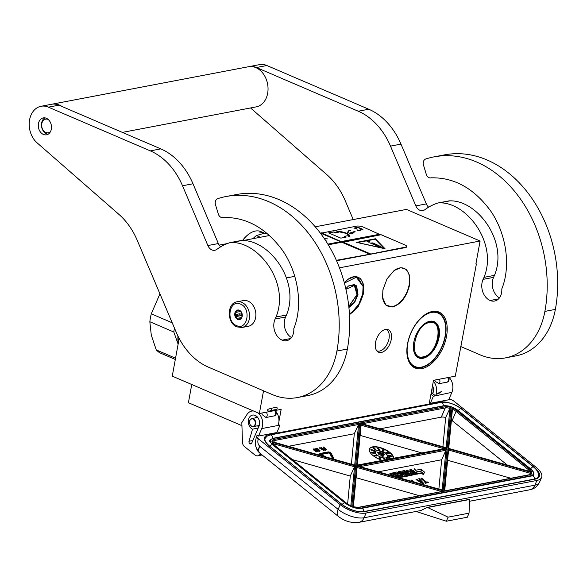 <?xml version="1.0" encoding="UTF-8"?>
<svg xmlns="http://www.w3.org/2000/svg" width="587" height="587" viewBox="0 0 587 587"><rect width="100%" height="100%" fill="white"/><g stroke="black" fill="none" stroke-linecap="round" stroke-linejoin="round"><path stroke-width="0.88" d="M409.623 284.827C406.652 296.875 401.002 304.249 392.674 306.957L385.901 305.115L382.57 297.404L382.907 289.927L387.009 278.862L394.09 270.541L400.877 267.657L406.549 269.558L409.719 275.787L409.623 284.827M393.98 270.622A20.523 11.916 -66.8 0 1 404.113 268.413A20.523 11.916 -66.8 0 1 409.168 284.768A20.523 11.916 -66.8 0 1 392.483 306.546A20.523 11.916 -66.8 0 1 387.926 306.135A20.523 11.916 -66.8 0 1 382.555 297.271M344.342 282.787L347.988 279.331L354.775 276.448L360.447 278.348L363.617 284.578L363.522 293.617L358.305 306.48L349.478 314.764M347.878 279.412A20.523 11.916 -66.8 0 1 358.011 277.203A20.523 11.916 -66.8 0 1 363.067 293.551A20.523 11.916 -66.8 0 1 349.448 314.265M191.751 384.507L188.412 402.704L241.932 425.663M278.906 421.642L281.158 409.359L259.366 413.512L172.255 376.142L179.167 338.457M429.273 403.357L433.507 380.317L455.299 376.164L476.395 263.952L475.874 264.047L480.1 241.015L339.484 267.819M259.366 413.512L263.534 390.803M475.932 263.746L476.395 263.952M294.762 276.345L286.485 277.922M391.258 339.462A12.268 7.125 113.2 0 0 386.892 329.358A12.268 7.125 113.2 0 0 375.533 342.463A12.268 7.125 113.2 0 0 377.397 351.488A12.268 7.125 113.2 0 0 385.329 350.336A12.268 7.125 113.2 0 0 391.258 339.462M421.796 368.614A30.414 17.661 113.2 0 0 446.531 336.336A30.414 17.661 113.2 0 0 432.281 311.484A30.414 17.661 113.2 0 0 423.865 315.49A30.414 17.661 113.2 0 0 407.055 354.673A30.414 17.661 113.2 0 0 421.796 368.614M219.186 245.117L227.418 243.546M242.923 240.589L269.646 235.49M315.248 226.802L406.453 209.412L480.1 241.015M385.835 329.388A11.608 6.743 -66.8 0 1 386.136 329.505A11.608 6.743 -66.8 0 1 388.998 338.758A11.608 6.743 113.2 0 1 376.986 350.843A11.608 6.743 113.2 0 1 376.693 350.703M407.026 354.343A29.599 17.184 113.2 0 0 414.76 366.992A29.599 17.184 113.2 0 0 421.327 367.587A29.599 17.184 113.2 0 0 444.117 341.399A29.599 17.184 113.2 0 0 438.1 312.585A29.599 17.184 113.2 0 0 431.533 311.99A29.599 17.184 113.2 0 0 423.601 315.696M243.4 300.588A13.083 9.913 79.2 0 1 248.103 301.153A13.083 9.913 -100.8 0 1 255.888 314.647A13.083 9.913 -100.8 0 1 248.294 326.291L242.013 327.487A13.083 9.913 79.2 0 0 249.6 315.843A13.083 9.913 79.2 0 0 241.815 302.349A13.083 9.913 79.2 0 0 237.111 301.784L243.4 300.588M236.539 325.587C225.371 321.515 229.561 298.68 240.487 304.088C251.654 308.16 247.465 330.995 236.539 325.587M239.357 310.23A4.909 3.72 79.2 0 1 242.182 316.415A4.909 3.72 79.2 0 1 237.669 319.445A4.909 3.72 79.2 0 1 234.844 313.26A4.909 3.72 79.2 0 1 239.357 310.23M240.413 311.213A4.248 3.221 -100.8 0 1 241.727 312.959L242.189 314.97A4.248 3.221 -100.8 0 1 241.785 317.163L240.707 318.514A4.248 3.221 -100.8 0 1 239.731 318.932A4.248 3.221 -100.8 0 1 238.99 318.961L237.816 319.247L237.449 318.301A4.248 3.221 79.2 0 1 236.135 316.554L235.167 315.718L235.673 314.544A4.248 3.221 79.2 0 1 236.077 312.35L235.981 311.286L237.155 311A4.248 3.221 79.2 0 1 238.131 310.582A4.248 3.221 79.2 0 1 238.872 310.552L239.445 310.384L240.369 311.528A4.248 3.221 79.2 0 1 240.494 311.279M238.99 318.961L240.421 318.69M237.449 318.301L241.661 317.494M236.135 316.554L240.428 315.733A4.248 3.221 79.2 0 1 239.966 313.722L239.76 314.845L240.428 315.733M235.673 314.544L239.966 313.722M236.077 312.35L240.369 311.528M237.155 311L239.628 310.53M238.872 310.552L239.511 310.428M242.027 316.488A4.248 3.221 79.2 0 1 241.176 312.005M235.167 315.718L239.76 314.845M235.981 311.286L239.694 310.574M254.802 425.003A3.764 2.854 -100.8 0 0 254.024 419.749A3.764 2.854 -100.8 0 0 250.018 420.219A3.764 2.854 79.2 0 0 250.796 425.472A3.764 2.854 79.2 0 0 254.802 425.003M253.386 426.588A4.087 3.096 79.2 0 0 255.22 425.171A4.087 3.096 -100.8 0 0 255.191 420.593A4.087 3.096 -100.8 0 0 251.852 418.553A4.087 3.096 -100.8 0 0 250.018 419.969A4.087 3.096 79.2 0 0 250.047 424.548A4.087 3.096 79.2 0 0 253.386 426.588L259.249 425.465M431.973 388.66L431.1 393.415M432.362 386.532L431.085 393.906M433.059 392.688L431.034 393.76M432.854 393.224L431.929 393.371M432.193 387.457L431.68 393.789M432.179 393.701L431.232 392.71M440.133 391.808L436.882 394.273M441.336 391.58L438.592 393.65M326.093 456.987L320.803 454.228L324.963 453.355L325.381 453.685L325.506 452.871L323.921 452.342L324.332 452.672L320.194 453.465A1.981 0.858 23.3 0 0 319.724 453.766A1.981 0.858 23.3 0 0 320.275 454.793A1.981 0.858 23.3 0 0 321.118 455.299L322.762 456.04M319.695 453.993A1.981 0.858 23.3 0 0 319.548 454.169A1.981 0.858 23.3 0 0 320.098 455.196A1.981 0.858 23.3 0 0 320.297 455.343M261.831 413.043L262.213 414.664L265.992 417.54L274.855 415.743A3.273 3.273 0 0 0 275.171 410.504M439.362 379.202A3.273 2.48 79.2 0 1 439.656 382.797A3.273 2.48 79.2 0 1 439.069 383.671L447.455 382.071A3.273 2.48 -100.8 0 0 448.035 381.205A3.273 2.48 -100.8 0 0 447.742 377.602M439.069 383.671L435.598 381.609L434.659 380.097M258.214 413.021A11.447 8.68 79.2 0 1 261.721 428.591L258.522 436.038L257.495 435.209A5.723 2.487 23.3 0 0 256.827 435.862A5.723 2.487 23.3 0 0 258.419 438.827L340.196 504.659A19.62 8.519 23.3 0 0 366.119 513.009L536.907 480.452A19.62 8.519 23.3 0 0 541.588 477.451A19.62 8.519 23.3 0 0 536.129 467.311L454.353 401.471A5.723 2.487 23.3 0 0 448.989 399.079M256.842 449.246C257.275 450.42 258.236 449.422 259.718 446.245C257.972 444.322 257.444 442.077 258.126 439.502L256.534 436.545L256.827 435.862M449.026 377.36A11.447 8.68 79.2 0 1 451.887 392.336L448.688 399.784L430.352 403.276L429.427 402.528M258.522 436.038L276.851 432.538L279.882 425.502L278.392 424.306M258.229 451.579A10.632 10.632 0 0 1 256.93 449.51L256.108 447.257C255.074 444.887 255.213 441.314 256.534 436.545M340.196 504.659L338.163 509.399L259.718 446.245A10.632 5.173 128.8 0 0 259.513 452.885L338.303 516.377C344.62 521.249 351.466 523.244 358.84 522.364A10.632 8.057 79.2 0 0 364.087 517.749L366.119 513.009M430.352 403.276L433.375 396.24L435.473 395.836L432.692 393.598L431.005 393.921M451.887 392.336L435.473 395.836M433.375 396.24L430.939 394.281M279.882 425.502L277.783 425.898L277.959 425.494A11.447 8.68 79.2 0 0 275.985 411.524M249.035 441.255A1.798 1.365 79.2 0 0 249.695 443.508L249.857 443.64A1.798 1.365 79.2 0 0 250.84 443.919A1.798 1.365 79.2 0 0 251.72 443.134L258.933 426.353A7.36 5.577 -100.8 0 0 258.368 418.414A7.36 5.577 -100.8 0 0 252.549 415.09A7.36 5.577 -100.8 0 0 248.279 421.532A7.36 5.577 -100.8 0 0 252.491 429.156L249.035 441.255L252.843 440.529M260.833 453.949L258.764 455.365A4.909 3.72 -100.8 0 1 257.664 455.828L262.051 454.991M259.513 452.885L258.221 451.579M257.664 455.828A4.909 3.72 -100.8 0 1 255 455.064L244.486 446.597A4.909 3.72 -100.8 0 1 242.468 442.238L241.829 422.596L246.907 414.598A11.447 8.68 79.2 0 1 251.786 411.076A11.447 8.68 79.2 0 1 253.437 410.973M416.051 511.46L446.347 521.219L467.303 517.228L469.05 513.163L469.549 499.31L427.27 507.373L420.842 510.551M448.439 377.47A3.273 3.273 0 0 1 448.13 381.711L447.455 382.071M435.649 395.433A11.447 8.68 -100.8 0 0 433.36 381.08M432.524 385.674A7.36 5.577 79.2 0 1 432.868 393.195L432.692 393.598M252.491 429.156L258.199 428.07M446.347 521.219L448.094 517.162L469.05 513.163M427.27 507.373L448.094 517.162M469.563 499.508L427.652 507.491M442.136 490.431L357.38 465.975L447.096 448.872L443.148 490.365L442.136 490.431M378.277 471.831L441.666 459.746L445.951 450.244L447.096 448.872M358.84 466.394L357.38 465.975M357.256 465.352L356.676 465.41L360.623 423.924L446.399 448.307L357.256 465.352M360.623 423.924L361.115 424.981L357.307 465.08M357.175 465.109L446.399 448.307M442.899 446.744L445.68 417.482L449.928 408.354L451.021 407.547L447.169 448.05L359.648 423.139L358.562 424.482L274.481 440.507A0.814 0.616 -100.8 0 0 274.217 439.384A8.996 3.904 23.3 0 0 271.935 441.688L355.678 465.491L354.665 465.564L355.678 465.491L359.706 423.183M361.188 423.961L360.359 423.278L446.81 447.859M292.348 459.584L350.278 476.05L354.548 466.768L355.634 465.961L351.789 506.398L350.784 506.368L351.789 506.398A8.996 3.904 23.3 0 1 346.888 503.631L274.569 445.408A8.996 3.904 23.3 0 1 272.038 442.194L272.684 443.493M444.073 491.106L358.327 507.337A0.814 0.616 79.2 0 1 358.774 507.462A8.996 3.904 23.3 0 1 352.75 506.742L353.271 507.263L352.75 506.742L356.603 466.232L444.073 491.106L448.094 448.791L531.837 472.601L530.472 474.164M356.603 466.232L357.094 467.289L353.337 506.838M448.094 448.791L448.585 449.847L444.689 490.871M444.124 491.15L444.638 491.143M530.523 472.102L531.301 471.882L448.468 448.329M530.2 471.566A8.174 3.551 23.3 0 0 528.388 469.651A0.814 0.396 -51.2 0 1 529.203 468.874A8.996 3.904 23.3 0 1 531.734 472.095L448.659 448.828L448.138 448.329L451.983 407.892L452.467 409.036L448.725 448.402M441.666 459.746L438.878 489.059M360.125 435.4L421.495 452.848M351.408 464.185L354.306 433.742L358.562 424.482M445.68 417.482A8.174 3.551 23.3 0 0 441.307 417.152L379.958 428.848M354.306 433.742L288.466 446.296M350.278 476.05L347.614 504.057M356.104 477.708L419.375 495.699M447.595 460.267L510.866 478.251M507.285 465.051L452.115 420.637A8.174 3.551 23.3 0 0 451.418 420.109M402.102 475.551L398.162 472.374L398.456 471.699L403.02 475.375L402 475.573L397.017 471.97L392.74 472.858L394.882 474.78L393.87 474.971L391.037 473.115L390.025 473.305L389.731 473.98L391.845 475.683M392.608 473.438L393.965 474.949M403.577 474.817L406.043 474.802M411.406 473.327L413.204 472.983L413.497 472.308L414.473 473.166L411.861 473.694L407.29 470.018L406.277 470.209L405.984 470.884L407.767 472.322M413.204 472.983L413.659 473.349M398.771 477.194L399.351 477.664L399.644 476.989L408.669 475.199L406.248 473.056L403.548 473.129L402.139 471.985L405.265 471.559L410.064 475L416.146 473.841L411.025 469.307L410.005 469.497L409.719 470.172L411.502 471.61M399.351 477.664L408.222 475.976L408.669 475.199L409.77 475.675L415.978 474.237M402.601 472.52L404.656 472.131L405.661 472.784M397.715 477.356L398.793 477.15L394.405 473.46L397.538 473.034L398.778 474.032L396.944 474.384L396.658 475.059L397.737 475.932L400.026 475.947M394.868 473.995L396.922 473.606L397.869 474.208M417.012 474.061L422.361 473.276L423.176 474.898L424.621 472.183L420.967 469.248L421.855 471.016L416.616 472.014L417.408 473.599L422.655 472.601L423.469 474.215L424.621 472.183M416.271 473.812L416.902 474.318L417.196 473.643L416.3 471.875L421.547 470.877L420.754 469.284L415.515 470.282L414.716 468.69L413.564 470.723L417.196 473.643M424.878 482.47L425.296 483.35L428.415 482.389L427.828 481.912L426.588 482.147L421.613 478.141L421.15 478.229L426.118 482.235L424.878 482.47L425.472 482.947L428.415 482.389M421.15 478.229L420.974 478.64L425.575 482.338M416.19 479.175L416.014 479.586L422.816 483.827L423.44 483.71L423.616 483.299L419.287 478.588L418.825 478.676L419.932 479.88L418.384 480.173L416.19 479.175L422.992 483.424L423.616 483.299M418.825 478.676L419.47 479.968M414.473 482.118L411.847 480.005L411.208 480.504L412.536 481.567M393.73 458.139A13.083 5.679 23.3 0 0 389.893 452.438A13.083 5.679 23.3 0 0 377.712 446.978A13.083 5.679 23.3 0 0 369.487 448.872A13.083 5.679 23.3 0 0 373.127 455.637A13.083 5.679 23.3 0 0 382.203 460.34M334.201 459.298L332.866 456.605L331.809 456.407L331.633 456.811L332.653 458.858M325.462 453.157L325.932 453.538L328.764 453.003L330.026 453.575L330.987 455.512M332.425 456.525L332.99 455.894L332.462 455.791L331.259 453.369A1.981 0.858 23.3 0 0 329.909 452.284A1.981 0.858 23.3 0 0 328.133 451.953L325.308 452.489L326.108 453.135L328.94 452.592L330.202 453.171L331.406 455.593L330.877 455.49L332.249 456.319L332.99 455.894M330.877 455.49L330.701 455.901L331.758 456.532M323.921 452.342L323.782 452.782M320.884 454.507L325.381 453.685M323.782 448.497L323.797 449.363L324.919 450.141L326.849 449.679L323.51 446.993L324.736 448.248L323.782 448.497L324.134 449.136L325.484 449.869L326.849 449.679M323.246 447.045L323.07 447.448L324.185 448.351M319.724 447.712L319.555 448.123L323.958 450.603L324.134 450.2L321.507 447.375L321.918 448.145L319.724 447.712L324.134 450.2M321.243 447.426L321.441 448.233M316.144 448.468L315.96 449.092L317.178 450.2L318.477 450.449L318.785 449.664L319.607 450.64L318.279 450.537L319.387 451.036L320.018 450.699L318.11 448.945L316.518 448.329L316.136 448.681L316.907 449.525L318.8 449.943M318.279 450.537L318.103 450.941L319.211 451.44L320.01 450.911M318.712 450.148L319.335 450.757M315.329 449.282L315.63 448.85L315.05 448.607L315.63 448.85M315.05 448.607L314.948 449.07M313.605 448.952L313.421 449.569L314.639 450.684L315.938 450.933L316.246 450.148L317.075 451.117L315.74 451.021L316.848 451.513L317.479 451.183L315.571 449.429L313.979 448.813L313.597 449.165L314.368 450.009L316.261 450.427M315.74 451.021L315.564 451.425L316.672 451.924L317.472 451.396M316.173 450.633L316.797 451.242M398.595 477.605L398.793 477.15M390.025 473.305L392.263 475.11A0.983 0.426 23.3 0 0 393.561 475.529A0.983 0.426 23.3 0 0 393.327 475.675A0.983 0.426 23.3 0 0 393.598 476.182M406.277 470.209L408.684 472.146L407.356 472.403L404.524 470.539L400.246 471.427L403.027 473.856L405.727 473.782L406.791 474.487L404.032 475.184L399.468 471.508L398.456 471.699M411.054 473.041L413.497 472.308M409.975 472.175L411.186 472.748M410.005 469.497L412.419 471.434L410.1 471.875M398.397 476.835L398.676 476.204L399.644 476.989M399.571 475.58L399.857 474.905L400.84 475.763L398.676 476.204M397.737 475.932L398.03 475.25L399.857 474.905M396.944 474.384L398.03 475.25M417.122 474.274L417.408 473.599M422.361 473.276L422.655 472.601M423.176 474.898L423.469 474.215M413.365 471.185L413.564 470.723M425.296 483.35L425.472 482.947M422.816 483.827L422.992 483.424M411.384 480.093L413.586 481.868M393.606 458.161A13.083 5.679 23.3 0 0 389.775 452.709A13.083 5.679 23.3 0 0 377.749 447.279A13.083 5.679 23.3 0 0 369.436 449.004M331.809 456.407L333.093 458.983M325.932 453.538L326.108 453.135M324.794 453.758L324.963 453.355M323.965 449.547L324.134 449.136M324.244 449.774L324.42 449.363M323.797 449.363L323.965 448.96M323.642 449.106L323.819 448.703M325.609 450.288L325.778 449.884M325.315 450.273L325.484 449.869M324.919 450.141L325.095 449.73M324.501 449.936L324.677 449.532M323.606 450.669L323.775 450.266M316.731 449.928L316.907 449.525M317.178 450.2L317.354 449.796M316.378 449.642L316.554 449.238M316.114 449.341L316.29 448.938M315.96 449.092L316.136 448.681M319.688 451.418L319.856 451.014M319.504 451.454L319.68 451.051M319.211 451.44L319.387 451.036M318.778 451.308L318.954 450.904M318.359 451.109L318.536 450.699M319.306 450.713L319.475 450.31M319.137 450.537L319.306 450.126M318.756 450.185L318.924 449.774M318.477 450.449L318.653 450.038M318.257 450.493L318.425 450.082M317.963 450.478L318.132 450.068M317.523 450.346L317.699 449.943M314.199 450.412L314.368 450.009M314.639 450.684L314.815 450.28M313.84 450.126L314.016 449.723M313.575 449.825L313.752 449.422M313.421 449.569L313.597 449.165M317.149 451.902L317.318 451.498M316.965 451.939L317.141 451.528M316.672 451.924L316.848 451.513M316.239 451.792L316.415 451.388M315.821 451.594L315.997 451.183M316.767 451.198L316.943 450.794M316.598 451.021L316.775 450.611M316.217 450.669L316.393 450.258M315.938 450.933L316.114 450.523M315.718 450.977L315.887 450.567M315.424 450.955L315.593 450.552M314.984 450.831L315.16 450.427M394.53 475.918L395.961 475.646L397.039 476.512L395.763 476.761L394.53 475.918M408.435 473.269L409.763 473.019L410.746 473.878L409.667 474.105L408.435 473.269M418.935 480.54L420.329 480.276L422.831 482.984L418.935 480.54M377.199 455.108A6.538 2.84 23.3 0 0 383.289 457.831A6.538 2.84 23.3 0 0 387.398 456.891A6.538 2.84 23.3 0 0 385.586 453.509A6.538 2.84 23.3 0 0 379.496 450.779A6.538 2.84 23.3 0 0 375.379 451.726A6.538 2.84 23.3 0 0 377.199 455.108M387.765 459.276L386.29 458.212L387.244 459.379M384.463 459.907L384.456 458.22L383.098 457.992L383.113 458.498L384.169 458.674L383.957 460.003M379.554 457.119L380.699 457.699L380.317 457.082L379.378 457.002L378.916 458.117L379.393 458.616L380.266 458.542L379.165 458.183L379.899 457.801L379.554 457.119L380.699 457.699M379.165 458.168L379.899 457.801M378.938 457.963L379.356 458.917L380.266 458.542M374.014 455.417L374.08 455.828L376.252 456.055L376.693 455.71L375.974 455.16L376.553 454.852L374.014 455.417L376.693 455.71M376.216 455.351L376.729 454.991M370.991 451.858L371.292 452.907L373.303 453.259L372.848 452.452L373.207 452.328L374.675 453.105L374.352 452.511L371.732 452.592L370.991 451.858L371.41 452.636L373.42 452.988M372.481 452.284L372.371 452.702M374.044 452.973L374 453.384L374.844 453.032M372.936 452.599L374.264 452.981M370.874 449.385L370.991 449.958L372.774 450.867L374.374 451.352L374.418 450.64L372.664 449.869L372.224 449.98L372.532 450.339L371.021 449.268L372.334 450.354L374.653 450.948M371.41 449.745L371.894 449.473M372.928 447.822L375.929 450.258L376.201 449.958L373.882 447.61L372.928 447.822L374.022 447.881L376.201 449.958M378.065 448.989L378.835 450.141L379.701 449.745L378.358 447.852L377.566 448.263L378.116 449.018M382.673 449.745L382.753 450.596L383.56 450.823L382.489 450.735L383.428 451.146L384.03 450.464L383.905 449.62L382.673 449.745L383.582 450.801M382.445 450.427L382.372 451.007L383.069 451.432L384.03 450.464M385.769 452.694L385.842 453.098L388.161 452.372L388.088 451.961L387.156 452.063L385.96 452.826L388.271 452.1M386.65 453.149L386.591 453.707L387.383 453.993L389.181 453.839L389.636 453.259L387.09 452.937L386.606 453.289L387.501 453.722L389.585 453.399M390.634 455.783L388.256 455.329L388.205 455.732L392.241 456.847L388.433 455.769L388.359 456.172L392.241 456.847M388.521 455.791L391.867 456.437L391.918 456.026L390.685 455.666M388.887 457.757L390.942 458.674M390.025 458.843L388.271 457.332L387.611 458.073L388.411 457.911L389.489 458.946M325.161 448.585L326.225 449.444L325.176 449.576L324.303 448.967L325.161 448.585L325.675 449.554M321.353 448.534L322.153 448.38L323.672 450.002L321.353 448.534M317.061 449.422L316.547 448.747L317.127 448.637L318.403 449.664L317.061 449.422M314.522 449.906L314.008 449.231L314.588 449.121L315.865 450.148L314.522 449.906M395.154 476.424L395.961 475.646M395.675 476.321L396.13 476.688M409.058 473.775L409.763 473.019M409.469 473.694L409.924 474.061M419.389 480.826L420.329 480.276M420.153 480.68L421.525 482.162M387.369 456.957A6.538 2.84 23.3 0 0 385.527 453.641A6.538 2.84 23.3 0 0 379.51 450.926A6.538 2.84 23.3 0 0 375.357 451.792M386.29 458.212L387.596 459.305M384.169 458.674L383.92 459.283M383.113 458.498L384.287 458.403M379.437 450.244L379.664 449.869M378.571 449.972L378.953 449.869M388.256 455.329L391.984 456.165M390.927 458.22L388.33 457.185L391.448 458.572M391.771 458.513L390.971 458.117M388.411 457.911L389.797 458.865M387.985 458.278L388.528 457.64M387.721 457.801L388.102 458.007M324.435 449.099L324.985 448.996M321.808 448.82L322.153 448.38M316.65 449.026L316.921 448.6M316.745 449.011L317.127 448.637M316.951 449.04L317.398 448.725M317.229 449.128L317.699 448.879M317.53 449.282L317.963 449.04M317.787 449.451L318.176 449.216M318.176 449.781L318.345 449.393M314.111 449.51L314.383 449.084M314.206 449.495L314.588 449.121M314.412 449.525L314.859 449.209M314.691 449.613L315.168 449.363M314.992 449.767L315.424 449.525M315.248 449.928L315.637 449.701M380.596 455.028L382.805 457.097L383.524 455.527L382.607 455.365L380.765 452.049L379.679 451.865L381.521 455.182L380.596 455.028L382.922 456.825L383.524 455.527M379.679 451.865L381.227 455.138M382.093 452.973L382.841 454.8L383.971 455.248L384.287 454.455L383.458 453.208L382.328 452.76L382.959 454.529L384.324 454.756M377.815 452.489L379.165 452.944L379.151 452.518L377.5 452.239L378.38 453.758L379.393 454.228L379.884 453.839L378.652 453.758L378.791 453.054L377.771 452.416L379.283 452.672M378.138 453.164L378.813 454.375L379.943 454.015M377.514 452.115L378.079 453.296M374.631 455.461L376.157 455.622L374.631 455.461M373.383 450.185L374.264 450.757L373.178 450.603L372.672 450.053L373.618 450.295M378.901 449.649L378.41 449.011L379.385 449.349L378.901 449.649M378.446 448.079L378.886 448.622L378.358 448.666L377.999 448.006L378.681 448.248M382.871 449.921L383.781 450.295L382.9 450.053L383.274 449.554L383.898 450.031M388.367 452.922L389.269 453.355L387.868 453.626L386.972 453.193L388.836 452.973M387.112 453.325L387.559 452.988M387.442 453.259L387.985 452.944M387.868 453.215L388.249 453.193M384.037 454.411L383.223 454.529L382.416 453.069L383.546 453.516L383.92 454.727M382.607 453.267L382.995 453.083M383.076 453.472L383.546 453.516M277.313 407.95L276.396 407.239L270.622 408.435L271.539 409.139L271.047 410.511L276.829 409.322L277.313 407.95M256.189 416.535L255.352 417.885M257.311 425.839L258.779 426.712M257.37 417.012L257.047 417.562M255.866 415.985L257.04 416.799L255.866 415.985M429.464 363.294A29.108 16.906 113.2 0 1 407.782 343.344A29.108 16.906 -66.8 0 1 427.615 313.715A29.108 16.906 -66.8 0 1 445.555 325.792A29.108 16.906 -66.8 0 1 445.078 336.234A29.108 16.906 113.2 0 1 429.464 363.294L429.258 363.448A29.438 17.096 113.2 0 0 429.361 363.368M413.806 342.199A19.709 11.439 113.2 0 0 413.483 349.265A19.709 11.439 113.2 0 0 425.626 357.439A19.709 11.439 113.2 0 0 439.054 337.386A19.709 11.439 -66.8 0 0 424.372 323.877A19.709 11.439 -66.8 0 0 413.806 342.199M431.562 311.983A29.438 17.096 -66.8 0 1 437.792 312.636A29.438 17.096 -66.8 0 1 445.526 325.536A29.438 17.096 -66.8 0 1 445.54 325.668M409.821 362.671A29.438 17.096 113.2 0 0 414.583 366.736A29.438 17.096 113.2 0 0 429.258 363.448M413.468 349.133A19.378 11.256 113.2 0 0 418.546 357.49A19.378 11.256 113.2 0 0 438.599 337.32A19.378 11.256 -66.8 0 0 433.822 321.874A19.378 11.256 -66.8 0 0 424.269 323.958M423.102 356.837C437.975 355.032 444.653 318.638 429.391 322.586C414.517 324.384 407.84 360.778 423.102 356.837M175.55 358.202L156.252 349.918L151.277 335.067L149.839 321.735A44.972 26.114 -66.8 0 1 150.441 317.794A44.972 26.114 -66.8 0 1 151.292 313.81L172.211 322.791M159.928 293.823L151.292 313.81M178.184 336.527A40.474 23.502 113.2 0 0 178.404 342.632M177.934 336.021A40.885 23.737 113.2 0 0 178.228 343.6M178.125 344.158L173.833 332.029A44.972 26.114 -66.8 0 1 174.442 328.052M156.252 349.918A44.972 26.114 113.2 0 0 160.2 352.985L175.315 359.471M149.839 321.735L173.833 332.029M348.861 307.074L354.299 302.268L357.534 294.461L354.511 284.688L348.517 285.964M348.913 307.551L354.592 302.643L357.989 294.52L356.126 285.304L348.605 285.891L345.816 288.701M349.426 313.847L352.009 312.233L358.811 304.242L362.751 293.617L363.082 286.427L356.316 277.203L344.422 283.088M349.426 313.906L351.877 312.335M363.06 286.265L357.703 277.247L353.425 276.793M348.788 306.392L357.006 294.557L354.328 285.502L345.941 289.266M248.514 234.345A23.627 13.721 113.2 0 0 248.352 234.462A23.627 13.721 113.2 0 0 242.504 240.545M248.352 234.462L248.668 234.228A24.118 14.007 113.2 0 1 255.345 231.051A24.118 14.007 -66.8 0 1 260.694 231.535L262.778 232.43A24.118 14.007 -66.8 0 1 262.939 232.503M248.668 234.228A24.118 14.007 113.2 0 0 242.607 240.553M253.437 238.586L253.019 238.66M260.386 237.258L256.424 235.563A26.98 15.666 113.2 0 0 253.18 238.469M256.424 235.563L262.565 233.729L266.902 233.112M262.873 232.511L263.284 232.731A24.118 14.007 -66.8 0 0 261.325 232.437L260.951 232.136A24.118 14.007 -66.8 0 1 262.873 232.511L262.829 232.621M260.342 232.122L259.586 232.07M260.364 232.056L260.782 232.232M260.826 232.092A24.118 14.007 -66.8 0 1 262.749 232.459L262.294 232.335M260.445 231.814A24.118 14.007 -66.8 0 1 262.33 232.254M264.289 233.083L262.741 232.415A24.118 14.007 -66.8 0 1 262.778 232.43M263.842 232.885L263.842 232.885A24.118 14.007 -66.8 0 1 263.849 232.892L263.46 232.723M48.2 119.44A6.949 5.268 -100.8 0 0 48.185 119.432A6.949 5.268 79.2 0 0 41.787 123.725A6.949 5.268 79.2 0 0 45.793 132.486A6.949 5.268 -100.8 0 0 50.519 131.576M44.942 117.862A8.585 6.508 79.2 0 0 41.501 126A8.585 6.508 79.2 0 0 46.556 133.821A8.585 6.508 -100.8 0 0 48.061 134.24M62.061 106.518A20.442 15.497 -100.8 0 0 59.419 105.066A20.442 15.497 79.2 0 0 52.067 104.185L248.521 66.727A20.442 15.497 79.2 0 1 255.873 67.615A20.442 15.497 -100.8 0 1 268.046 88.688A20.442 15.497 -100.8 0 1 256.181 106.885L122.375 132.398M433.984 156.883A118.559 89.862 79.2 0 1 544.89 311.396L555.368 309.4A118.559 89.862 79.2 0 0 444.462 154.88L433.984 156.883A118.559 89.862 79.2 0 0 425.722 158.996A4.909 3.72 -100.8 0 0 423.491 165.079L426.309 174.405A4.909 3.72 -100.8 0 0 430.719 177.876A4.909 3.72 -100.8 0 0 430.873 177.839C453.876 177.223 473.702 188.119 490.35 210.528C505.634 232.261 511.541 264.913 501.782 288.98A12.43 9.421 79.2 0 1 501.577 292.81A12.43 9.421 79.2 0 1 494.606 301.036A12.43 9.421 79.2 0 1 490.138 300.493A14.066 10.661 79.2 0 1 483.094 279.353L484.004 277.35L494.474 275.354L493.572 277.358A14.066 10.661 79.2 0 0 499.427 297.895M439.524 202.845L450.002 200.849A8.174 6.2 79.2 0 0 448.813 200.923L438.335 202.926A8.174 6.2 -100.8 0 1 439.524 202.845C467.032 202.155 497.989 243.671 484.004 277.35M438.335 202.926A8.174 6.2 -100.8 0 0 437.799 203.058A72.773 55.156 79.2 0 0 424.812 209.728A8.174 6.2 79.2 0 1 422.823 210.608A8.174 6.2 79.2 0 1 415.853 205.898L426.331 203.902A8.174 6.2 -100.8 0 0 428.649 207.174M248.785 66.683A20.442 15.497 79.2 0 1 249.049 66.632L259.527 64.636A20.442 15.497 79.2 0 1 266.88 65.517L368.768 109.226A65.414 49.579 79.2 0 1 400.98 144.123L390.502 146.119L415.853 205.898M390.502 146.119A65.414 49.579 -100.8 0 0 358.29 111.229L256.402 67.512L266.88 65.517M249.049 66.632A20.442 15.497 79.2 0 1 256.402 67.512M353.227 219.56L345.259 200.769A65.414 49.579 79.2 0 0 326.871 174.706L250.539 107.964M544.89 311.396A70.315 53.3 79.2 0 1 505.444 357.894A70.315 53.3 79.2 0 1 480.159 354.864L460.736 346.528M450.002 200.849C477.576 200.152 508.452 241.756 494.474 275.354M400.98 144.123L426.331 203.902M555.368 309.4A70.315 53.3 79.2 0 1 515.922 355.898L505.444 357.894M226.002 196.528A118.559 89.862 79.2 0 1 336.901 351.041L347.379 349.045A118.559 89.862 79.2 0 0 236.48 194.532L226.002 196.528A118.559 89.862 79.2 0 0 217.74 198.648A4.909 3.72 -100.8 0 0 215.51 204.731L218.327 214.057A4.909 3.72 -100.8 0 0 222.737 217.52A4.909 3.72 -100.8 0 0 222.884 217.491C245.894 216.867 265.72 227.763 282.369 250.179C297.653 271.913 303.56 304.558 293.801 328.632A12.43 9.421 79.2 0 1 293.595 332.462A12.43 9.421 79.2 0 1 286.625 340.68A12.43 9.421 79.2 0 1 282.156 340.144A14.066 10.661 79.2 0 1 275.112 319.005L276.015 317.002L286.493 314.999L285.59 317.009A14.066 10.661 79.2 0 0 291.445 337.547M231.542 242.497L242.02 240.501A8.174 6.2 79.2 0 0 240.831 240.575L230.353 242.57A8.174 6.2 -100.8 0 1 231.542 242.497C259.05 241.807 290.007 283.323 276.015 317.002M230.353 242.57A8.174 6.2 -100.8 0 0 229.818 242.71A72.773 55.156 79.2 0 0 216.83 249.38A8.174 6.2 79.2 0 1 214.835 250.26A8.174 6.2 79.2 0 1 207.871 245.549L218.349 243.546A8.174 6.2 -100.8 0 0 220.668 246.826M336.901 351.041A70.315 53.3 79.2 0 1 297.462 397.546A70.315 53.3 79.2 0 1 272.177 394.515L208.444 367.168A65.414 49.579 -100.8 0 1 176.239 332.279L137.277 240.421A65.414 49.579 79.2 0 0 118.882 214.35L37.054 142.802A20.442 15.497 79.2 0 1 29.35 121.509A20.442 15.497 79.2 0 1 41.068 106.276L51.546 104.281A20.442 15.497 79.2 0 1 58.898 105.161L160.787 148.878A65.414 49.579 79.2 0 1 192.991 183.768L182.52 185.771L207.871 245.549M182.52 185.771A65.414 49.579 -100.8 0 0 150.309 150.874L48.42 107.164L58.898 105.161M41.068 106.276A20.442 15.497 79.2 0 1 48.42 107.164M38.456 123.593A8.607 6.523 -100.8 0 0 46.505 134.819A8.607 6.523 -100.8 0 0 51.333 129.125A8.607 6.523 -100.8 0 0 43.284 117.899A8.607 6.523 -100.8 0 0 38.456 123.593M242.02 240.501C269.594 239.804 300.471 281.408 286.493 314.999M192.991 183.768L218.349 243.546M347.379 349.045A70.315 53.3 79.2 0 1 307.94 395.55L297.462 397.546M336.549 260.723L405.404 247.597A4.909 1.46 10.4 0 0 406.556 246.907L406.644 246.445A4.909 1.46 10.4 0 0 404.964 244.962L381.102 234.727L342.801 242.321L370.331 254.134L405.485 247.134A4.909 1.46 10.4 0 0 406.644 246.445M380.567 234.829L363.36 227.118A4.909 1.46 10.4 0 0 356.551 226.142L320.876 233.237M336.373 260.312L370.331 254.134M327.869 244.119L340.585 241.69L320.319 233.046M362.957 229.378L358.063 227.279L353.873 228.079L356.808 228.497L357.248 230.309L360.455 230.772L360.022 228.959L362.957 229.378M340.856 238.146L346.095 237.141L344.253 236.356L347.401 235.754L349.911 236.832C349.984 233.956 345.457 232.019 336.329 231.007L338.838 232.085L335.691 232.679L333.856 231.894L328.617 232.892L340.856 238.146M355.12 231.278L349.691 233.127L351.833 233.971L347.475 232.401L349.118 230.596L350.923 230.896L348.663 230.177L349.03 230.566L347.372 232.393L351.936 233.986L349.793 233.149L355.003 231.417M351.884 233.927L354.005 232.481L351.884 233.927M321.449 232.834L341.583 241.8L321.39 233.134M379.877 234.198L341.634 241.492M385.05 248.756L375.409 238.777L356.551 242.372L385.05 248.756M370.39 253.826L342.859 242.013M379.826 234.507L341.583 241.8M340.585 241.69L328.03 244.383M369.34 254.024L341.81 242.218L328.28 244.794M325.844 240.905L326.034 240.494M324.362 238.674L327.795 238.909L324.325 238.615M358.063 227.279L354.761 228.204M361.797 229.216L358.004 227.587M360.022 228.959L360.323 230.75M333.856 231.894L329.094 233.098M335.691 232.679L333.798 232.203M338.838 232.085L335.639 232.988M349.867 236.818L346.704 233.509L337.276 231.417M344.253 236.356L345.56 237.243M347.636 232.056L347.365 232.467M354.981 231.601L354.841 232.034M375.409 238.777L357.263 242.534M384.602 248.653L375.357 239.085M325.778 240.809L326.064 240.406L325.051 239.709M358.07 242.46L375.115 239.21L383.832 248.228L358.026 242.702M369.384 241.448A1.475 0.44 10.4 0 0 367.873 241.125A1.475 0.44 10.4 0 0 366.992 241.36A1.475 0.44 10.4 0 0 367.499 241.807A1.475 0.44 10.4 0 0 369.01 242.13A1.475 0.44 10.4 0 0 369.891 241.895A1.475 0.44 10.4 0 0 369.384 241.448M380.332 246.408L372.899 242.893L370.529 243.047L378.145 246.445L380.332 246.408M369.766 242.027A1.475 0.44 10.4 0 0 369.326 241.756A1.475 0.44 10.4 0 0 367.058 241.536M380.31 246.408L372.848 243.201L370.683 243.231M274.569 410.614A3.273 2.48 79.2 0 1 275.296 414.796A3.273 2.48 79.2 0 1 274.371 415.941M265.992 417.54A3.273 2.48 -100.8 0 0 266.916 416.396A3.273 2.48 -100.8 0 0 266.359 412.412M258.419 438.827L258.126 439.502M338.303 516.377A10.632 5.173 128.8 0 1 338.163 509.399A19.62 8.519 23.3 0 0 364.087 517.749L534.874 485.192A19.62 8.519 23.3 0 0 539.548 482.191L541.588 477.451M364.454 511.666A17.17 7.455 -156.7 0 1 341.766 504.358L269.448 446.135A17.17 7.455 -156.7 0 1 268.765 434.637L439.553 402.08A17.17 7.455 -156.7 0 1 462.24 409.381L534.559 467.604A17.17 7.455 -156.7 0 1 535.241 479.109L364.454 511.666A0.814 0.616 -100.8 0 0 364.006 511.541C356.933 512.224 349.595 509.846 341.994 504.402A0.814 0.396 -51.2 0 0 341.766 504.358M536.907 480.452L534.874 485.192A10.632 8.057 79.2 0 1 529.628 489.807L469.497 501.276M341.994 504.402L269.668 446.179C265.808 442.803 264.297 440.169 265.133 438.262A16.355 7.095 -156.7 0 1 265.83 437.242M268.765 434.637A0.814 0.616 79.2 0 1 269.088 435.231M439.553 402.08A0.814 0.616 79.2 0 1 439.868 402.623M538.55 475.631A16.355 7.095 -156.7 0 1 538.286 476.835C538.33 477.547 537.164 478.266 534.794 478.985A0.814 0.616 -100.8 0 1 535.241 479.109M261.721 428.591L277.959 425.494M261.795 454.786L258.764 455.365M249.857 443.64L251.64 443.295M249.695 443.508L251.728 443.119M530.56 468.932A0.814 0.396 128.8 0 0 530.472 468.719C533.282 471.001 534.346 473.151 533.664 475.169A11.447 4.967 -156.7 0 1 533.634 475.243L532.145 475.874A2.443 1.849 79.2 0 1 534.434 479.051M458.242 410.702A0.814 0.396 128.8 0 0 458.154 410.496L530.472 468.719A0.814 0.396 128.8 0 0 530.252 468.675A10.632 4.615 -156.7 0 1 530.67 475.8L359.882 508.357A10.632 4.615 -156.7 0 1 358.18 508.496M272.199 444.403A10.632 4.615 -156.7 0 1 273.102 438.489L443.889 405.933A10.632 4.615 -156.7 0 1 457.933 410.452L530.252 468.675M443.889 405.933A0.814 0.616 79.2 0 0 443.442 405.8L272.654 438.364A0.814 0.616 79.2 0 1 273.102 438.489M443.442 405.8C448.292 405.323 453.193 406.886 458.154 410.496A0.814 0.396 128.8 0 0 457.933 410.452M451.021 407.547A8.996 3.904 23.3 0 0 444.997 406.828L274.217 439.384M272.038 442.194L355.634 465.961M358.774 507.462L529.562 474.898A8.996 3.904 23.3 0 0 531.837 472.601M529.203 468.874L456.884 410.651A8.996 3.904 23.3 0 0 451.983 407.892M360.007 466.636L445.951 450.244L442.172 489.991M361.1 425.179L443.596 448.637M449.943 408.339L446.201 447.683M358.569 424.46L354.702 465.124M273.784 442.121L274.481 440.507A8.174 3.551 23.3 0 0 272.529 441.762L272.463 442.026M449.928 408.354A8.174 3.551 23.3 0 0 445.269 407.95L362.164 423.792M441.307 417.152L445.269 407.95A0.814 0.616 -100.8 0 0 444.997 406.828M273.006 443.589L354.548 466.768L350.828 505.906M357.079 467.487L441.468 491.48M448.571 450.046L530.787 473.423M530.78 473.445A8.174 3.551 23.3 0 1 530.663 473.878L529.114 474.773A0.814 0.616 79.2 0 1 529.562 474.898M527.852 470.899L528.388 469.651L456.07 411.428A0.814 0.396 -51.2 0 1 456.884 410.651M452.115 420.637L456.07 411.428A8.174 3.551 23.3 0 0 452.445 409.264M391.999 475.727L392.263 475.11M392.63 473.878L392.923 473.195M405.756 474.567L406.05 473.892M405.434 474.465L405.727 473.782M403.599 474.81L403.893 474.135M402.865 474.237L403.027 473.856M400.268 472.146L400.429 471.765M415.853 474.516L416.146 473.841M409.77 475.675L410.064 475M408.912 475.397L409.198 474.722M404.979 472.234L405.265 471.559M404.656 472.131L404.942 471.456M408.222 475.976L408.515 475.294M397.245 473.709L397.538 473.034M396.922 473.606L397.208 472.924M330.026 453.575L330.202 453.171M328.764 453.003L328.94 452.592M458.352 410.658A2.443 1.189 -51.2 0 1 461.265 408.838L533.583 467.061A2.443 1.189 -51.2 0 0 530.677 468.881M443.134 405.859A2.443 1.849 -100.8 0 0 442.752 403.386A2.443 1.849 -100.8 0 0 440.91 402.425C447.734 401.735 454.514 403.878 461.265 408.838M272.346 438.43A2.443 1.849 -100.8 0 0 271.972 435.943A2.443 1.849 -100.8 0 0 270.123 434.982L440.91 402.425M532.145 475.874L361.357 508.43A2.443 1.849 79.2 0 1 363.647 511.607M361.357 508.43C356.287 508.914 350.828 507.109 344.987 503.015L272.662 444.792A2.443 1.189 128.8 0 0 269.903 446.369M344.987 503.015A2.443 1.189 128.8 0 0 342.228 504.585M271.047 410.511L268.765 411.282L267.591 410.467L267.863 409.359L270.622 408.435M432.421 321.449L433.089 321.735A19.217 11.16 113.2 0 0 432.054 321.39M416.975 356.544A19.217 11.16 113.2 0 0 417.937 357.05L422.552 357.483C435.649 355.876 444.961 325.895 433.089 321.735M348.817 306.671L357.16 294.469C357.953 289.494 356.889 286.214 353.954 284.622A12.1 7.029 113.2 0 0 353 284.343M353.829 284.578A12.1 7.029 113.2 0 0 353.712 284.519A12.1 7.029 113.2 0 0 353.301 284.372L353.954 284.622M498.561 298.886L490.138 300.493M483.094 279.353L493.572 277.358M368.768 109.226L358.29 111.229M290.58 338.538L282.156 340.144M275.112 319.005L285.59 317.009M160.787 148.878L150.309 150.874M405.404 247.597L405.485 247.134M242.013 327.487L236.943 326.893C226.795 323.202 226.619 303.23 237.111 301.784M251.852 418.553L257.722 417.438M364.006 511.541L534.794 478.985M421.004 510.514L358.84 522.364M253.1 410.827L251.786 411.076M529.628 489.807C532.468 488.993 535.784 488.846 539.548 482.191M272.654 438.364L269.528 440.47M358.231 466.129L442.789 490.167M272.236 441.681L355.318 465.3M272.632 442.914L274.789 445.452L347.115 503.675L351.444 506.17M529.114 474.773L444.557 490.893M353.08 506.757L358.327 507.337M393.327 475.675L393.165 476.057M392.74 472.858L392.446 473.533M400.246 471.427L400.026 471.955M416.3 473.746L416.007 474.421M319.724 453.766L319.548 454.169M538.162 477.114C539.262 473.819 537.736 470.473 533.583 467.061M265.053 438.474L267.026 436.185L270.123 434.982M272.662 444.792C269.749 441.703 268.699 440.265 269.514 440.47L269.55 440.411M436.376 312.027L437.792 312.636M413.167 366.127L414.583 366.736M417.269 356.764L417.937 357.05M356.566 276.756L357.703 277.247M430.719 177.876L431.313 177.758M222.737 217.52L223.331 217.41"/></g></svg>
